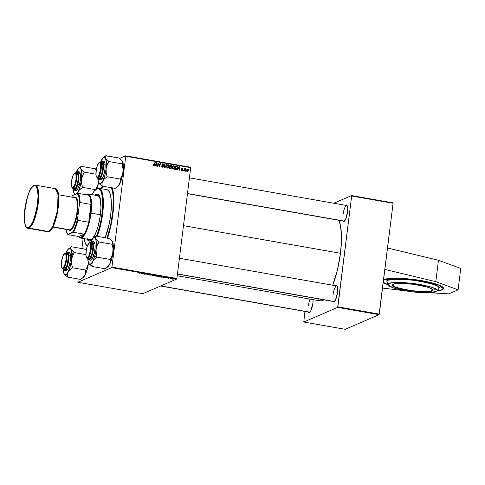 <?xml version="1.0" encoding="UTF-8"?>
<svg xmlns="http://www.w3.org/2000/svg" width="485" height="485" viewBox="0 0 485 485"><rect width="100%" height="100%" fill="white"/><g stroke="black" fill="none" stroke-linecap="round" stroke-linejoin="round"><path stroke-width="0.73" d="M422.162 280.742A30.834 5.299 7.1 0 1 443.545 288.533A30.834 5.299 7.1 0 1 437.13 290.921L441.083 290.224L442.89 289.442L443.545 288.484L443.029 287.375L438.586 284.907L427.679 281.821L416.294 279.821L401.556 278.39L389.516 278.457L383.574 279.675A30.834 5.299 7.1 0 1 422.162 280.742M100.831 188.586A37.297 10.312 100 0 1 102.426 186.131L100.831 188.586M112.356 187.877A37.297 10.312 100 0 1 112.902 214.231L113.575 207.21L113.726 197.613L112.338 187.81M340.458 253.273L183.482 225.658L340.458 253.273L341.422 241.372L341.404 234.219L340.397 225.331L338.803 220.275A42.765 11.822 -80 0 1 340.458 253.273A42.765 11.822 -80 0 1 332.734 285.216L337.493 269.69L340.458 253.273M177.243 275.753L320.264 300.912A42.765 11.822 -80 0 0 323.816 299.809L321.24 300.942L318.978 300.403L317.972 299.53M313.098 299.651A8.451 2.34 100 0 1 312.904 303.21L313.098 299.651M347.205 205.743A7.954 2.201 -80 0 0 343.065 214.394A7.954 2.201 100 0 1 346.824 205.531A7.954 2.201 100 0 1 347.205 205.743M345.575 205.313A8.451 2.34 100 0 1 347.042 205.428A8.451 2.34 100 0 1 347.502 212.194L347.648 207.786L347.236 205.804L346.478 204.967L345.49 205.391M337.19 286.144A7.954 2.201 -80 0 0 333.056 294.795A7.954 2.201 100 0 1 336.808 285.932A7.954 2.201 100 0 1 337.19 286.144M335.559 285.713A8.451 2.34 100 0 1 337.026 285.829A8.451 2.34 100 0 1 337.487 292.594L337.633 288.187L337.22 286.211L336.463 285.368L335.474 285.792M308.466 305.411A7.954 2.201 100 0 1 310.048 299.118M393.092 203.282L379.288 314.116L337.869 306.829L351.673 195.995L393.092 203.282L379.076 314.668L337.657 307.381L303.768 322.016L345.187 329.303L379.076 314.668L345.187 329.303L303.768 322.016L304.944 311.425L303.768 322.016L337.657 307.381L379.076 314.668L379.288 314.116L337.869 306.829L337.657 307.381L351.673 195.995L351.583 195.57L333.819 203.239L351.583 195.57L351.673 195.995L393.092 203.282L393.002 202.857L351.583 195.57L393.002 202.857L393.092 203.282M190.611 167.252L125.663 155.824L119.601 158.443L125.663 155.824L125.748 156.249L190.702 167.677L176.898 278.511L111.944 267.083L125.748 156.249L111.944 267.083L111.732 267.635L77.843 282.264L142.796 293.692L176.685 279.063L111.732 267.635L77.843 282.264L78.115 278.96L77.843 282.264L142.796 293.692L176.685 279.063L176.898 278.511L176.685 279.063L111.732 267.635L111.944 267.083L176.898 278.511L190.702 167.677L125.748 156.249L125.663 155.824L190.611 167.252L190.702 167.677L190.611 167.252M96.539 168.398L95.011 169.059L96.539 168.398M81.898 248.587L83.153 238.493L81.898 248.587M163.53 277.384L165.458 277.268L164.87 277.796L163.53 277.384L164.87 277.796L165.458 277.268L163.53 277.384M157.061 276.226L154.466 275.965L156.067 275.613L157.607 275.953L157.061 276.226L157.346 275.85L156.067 275.613L154.466 275.965L156.861 276.062M138.868 273.231L141.135 272.988L138.425 273.013M143.99 273.734L142.657 273.886L144.263 273.534L144.682 274.146L146.373 273.91L144.773 274.261L144.348 273.649L143.99 273.734L144.773 274.261L146.373 273.91L144.682 274.146L144.263 273.534L142.657 273.886L143.99 273.734M149.532 274.637L146.834 274.455L149.58 274.595M152.726 275.025L149.81 275.147L150.344 274.607L150.689 274.668L150.229 275.128L152.726 275.025L150.229 275.128L150.689 274.668L150.344 274.607L149.81 275.147L152.726 275.025M154.891 275.68L154.212 275.28L152.169 275.292L152.848 275.686L154.915 275.48L154.139 275.789L152.102 275.334L155 275.583M173.921 279.111L171.866 278.978L173.921 279.111L171.872 278.851L173.436 278.833M140.977 273.419L142.905 273.298L142.317 273.825L140.977 273.419L142.317 273.825L142.905 273.298L140.977 273.419M160.365 276.644L159.692 276.244L157.643 276.256L158.322 276.65L160.389 276.444L159.62 276.753L157.577 276.292L160.48 276.547M161.475 277.184L159.947 276.929L161.541 276.577L163.196 277.014L161.475 277.184L163.087 277.105L161.541 276.577L159.947 276.929L161.475 277.184M166.476 277.929L168.592 278.105L166.422 277.978M168.774 278.39L168.204 278.384L168.774 278.39M171.084 278.796L170.514 278.79L171.084 278.796M170.011 278.517L171.387 278.487L170.011 278.517M185.531 168.659L184.494 169.295L185.058 168.622L184.712 168.562L183.997 170.962L184.342 171.029L184.985 169.283L185.755 168.792L184.906 169.119L185.058 168.622L184.712 168.562L183.997 170.962L184.342 171.029L185.567 169.156L185.755 168.792L185.343 168.689M183.354 170.853L183.494 170.381L183.142 170.32L183.354 170.853L183.494 170.381L183.142 170.32L183.354 170.853M176.267 169.52L177.528 167.774L177.146 167.937L177.528 167.774L176.97 166.294L176.376 166.555L176.97 166.294L175.631 166.379L176.552 166.179L175.734 166.034L174.752 169.338L176.473 169.465L177.401 168.344L177.292 166.561L175.734 166.034L174.752 169.338L176.498 169.453M173.139 169.101L174.073 168.847L174.758 167.713L174.691 166.306L173.939 165.676L172.939 165.912L172.266 167.034L172.314 168.41L173.139 169.101L173.782 169.016L174.824 167.38L173.873 165.664L172.83 166.003L172.193 167.428L173.139 169.101M167.664 168.137L168.598 167.883L169.283 166.749L169.216 165.343L168.459 164.712L167.464 164.948L166.785 166.07L166.864 167.507L167.664 168.137L168.307 168.059L169.344 166.416L168.398 164.7L167.355 165.039L166.713 166.464L167.664 168.137M162.233 163.997L163.057 163.76L162.02 164.5L163.184 166.361L161.917 167.04L162.445 166.816L161.535 166.555L161.844 165.894L161.481 166.052L161.844 165.894L161.499 165.876L162.378 167.204L163.136 167.064L163.5 165.918L162.36 164.579L163.051 164.166L163.881 164.985L163.245 163.803L162.36 163.875L162.014 164.609L163.106 166.591L162.111 166.688L161.844 165.894L161.493 166.325L162.378 167.204L162.99 167.149L163.536 166.391L162.366 164.536L162.99 164.154L163.894 164.912L163.057 163.76L162.493 163.803M153.684 165.676L154.612 164.864L154.163 165.058L154.612 164.864L155.327 162.445L154.982 162.384L154.285 164.724L153.284 165.488L153.757 165.282L153.096 164.967L153.521 164.518L153.121 164.694L153.521 164.518L153.102 164.809L153.412 165.585L154.303 165.482L155.327 162.445L154.982 162.384L154.054 165.203L153.151 164.579L153.684 165.676L154.078 165.64M155.097 165.882L155.618 165.021L156.788 165.227L156.782 166.179L157.128 166.24L157.098 162.754L156.679 162.681L154.727 165.815L155.618 165.021L156.788 165.227L156.782 166.179L157.128 166.24L157.098 162.754L156.679 162.681L154.727 165.815L155.097 165.882M157.813 166.361L158.631 163.554L159.219 166.604L159.583 166.67L160.565 163.366L160.214 163.306L159.395 166.112L158.813 163.057L158.456 162.996L157.467 166.3L157.813 166.361L158.631 163.554L159.219 166.604L159.583 166.67L160.565 163.366L160.214 163.306L159.395 166.112L158.813 163.057L158.456 162.996L157.467 166.3L157.813 166.361M165.052 167.634L166.919 164.482L166.549 164.421L164.948 167.119L164.882 164.124L164.536 164.063L164.615 167.555L165.052 167.634L166.919 164.482L166.549 164.421L164.948 167.119L164.882 164.124L164.536 164.063L164.615 167.555L165.052 167.634M170.599 168.61L171.678 167.713L171.254 167.895L171.678 167.713L171.35 166.955L170.993 167.113L171.908 166.203L171.502 166.379L171.908 166.203L171.551 165.355L170.975 165.603L171.551 165.355L170.156 165.415L171.102 165.221L170.259 165.07L169.277 168.374L170.981 168.592L171.635 167.913L171.35 166.955L171.86 165.725L170.259 165.07L169.277 168.374L171.09 168.55M177.649 169.847L178.165 168.992L179.335 169.198L179.329 170.144L179.674 170.205L179.65 166.725L179.232 166.652L177.274 169.78L178.165 168.992L179.335 169.198L179.329 170.144L179.674 170.205L179.65 166.725L179.232 166.652L177.274 169.78L177.649 169.847M181.693 168.35L182.372 168.107L181.566 168.683L182.408 170.029L181.499 170.508L181.911 170.326L181.147 169.604L181.772 170.617L182.76 169.999L181.966 168.556L182.499 168.477L182.712 168.98L183.045 168.683L182.451 168.119L181.651 168.41L182.227 170.29L181.147 169.604L181.857 170.635L182.36 170.593M185.664 171.26L185.803 170.787L185.452 170.726L185.664 171.26L185.803 170.787L185.452 170.726L185.664 171.26M187.016 169.301L187.792 169.059L186.507 170.447L187.204 171.575L188.089 171.187L188.435 169.671L187.525 169.047L186.628 169.92L186.622 171.163L187.677 171.514M332.698 301.167L333.929 301.955L335.511 299.954L337.487 292.594A8.451 2.34 100 0 1 334.22 301.779A8.451 2.34 100 0 1 332.801 301.385M342.713 220.76L343.944 221.548L345.526 219.547L347.502 212.194A8.451 2.34 100 0 1 344.235 221.372A8.451 2.34 100 0 1 342.816 220.984M308.114 311.782L309.345 312.57L310.921 310.57L312.904 303.21A8.451 2.34 100 0 1 309.636 312.395A8.451 2.34 100 0 1 308.217 312M333.686 301.409A7.954 2.201 -80 0 0 334.486 301.537A7.954 2.201 100 0 1 334.05 301.609L177.449 274.055M343.701 221.008A7.954 2.201 -80 0 0 344.502 221.136A7.954 2.201 100 0 1 344.065 221.202L187.465 193.648M309.103 312.025A7.954 2.201 -80 0 0 309.897 312.152A7.954 2.201 100 0 1 309.466 312.225L160.559 286.023M107.488 238.456L110.313 228.55L112.902 214.231A37.297 10.312 100 0 1 107.585 238.165M156.479 163.008L157.098 162.754L156.479 163.008M155.073 165.258L155.618 165.021L155.073 165.258M155.285 164.918L156.788 164.821L155.285 164.918M155.855 164.657L156.437 163.73L155.879 163.972L156.794 163.081L156.297 163.299L156.794 163.081L156.788 164.821L155.297 164.9L156.794 163.081L156.788 164.821L155.855 164.657M153.751 165.688L153.757 165.282M153.709 165.737L153.987 165.209M153.418 165.494L153.963 165.264M158.377 163.245L158.813 163.057L158.377 163.245M158.783 164.554L159.104 164.421L158.783 164.554M158.995 165.549L159.304 165.415L158.995 165.549M160.141 163.548L160.565 163.366L160.141 163.548M158.237 163.73L158.631 163.554L158.237 163.73M157.995 164.53L158.425 164.342L157.995 164.53M163.184 166.361L162.445 166.816M161.851 167.07L162.59 166.616M163.057 163.76L162.457 164.015L162.821 164.142M162.366 164.536L162.99 164.154M162.099 165.015L162.457 164.864L162.099 165.015M162.554 165.518L163.002 165.324L162.554 165.518M163.118 166.567L163.536 166.391L163.118 166.567M162.827 164.142L162.281 163.997M162.329 167.01L161.978 167.083M164.542 164.269L164.882 164.124L164.542 164.269M164.591 166.361L164.948 166.209L164.591 166.361M164.609 167.264L164.948 167.119L164.609 167.264M166.367 164.718L166.919 164.482L166.367 164.718M164.906 167.137L164.651 167.561L164.906 167.137M167.755 164.767L167.355 165.039M167.464 164.942L168.398 164.7L167.804 164.955L168.337 165.094L169.01 166.319L167.234 167.962L167.737 167.743L167.058 166.543L167.337 165.391M168.962 166.579L167.871 167.755L167.216 167.373L167.058 166.543L166.701 166.694L167.592 165.349L168.337 165.094L168.913 165.555L168.962 166.579M168.283 165.173L167.24 164.997M167.646 167.907L167.276 168.01M167.743 165.349L168.337 165.094M167.313 168.01L167.737 167.743M170.508 165.476L170.956 165.615L170.508 165.476M171.314 166.464L170.756 167.216M171.053 168.119L170.768 168.622M170.726 168.659L171.066 168.071M170.975 167.107L171.29 166.585M169.956 168.447L169.289 168.331L170.399 168.404L170.993 168.149L170.126 168.459L170.738 167.901M170.69 166.876L169.732 166.828L171.205 166.652M170.144 166.901L170.738 166.646L170.186 166.549L170.49 165.518L171.557 165.949L171.314 166.604L169.762 166.731L170.186 166.549L170.49 165.518L170.071 165.7L171.078 165.621L171.563 166.161L170.144 166.901L170.72 166.858M169.738 168.052L170.071 166.937L169.653 167.113L170.793 167.064L171.332 167.646L169.786 168.422L170.381 168.162L169.32 168.228L170.071 166.937L171.284 167.307L171.005 168.143L169.738 168.052M170.126 168.459L170.72 168.204M171.314 166.604L170.738 166.646M172.83 166.003L173.23 165.731M172.945 165.906L173.873 165.664L173.278 165.918L173.636 166.046M172.357 166.688L173.812 166.058L174.436 167.543L174.824 167.38L173.933 168.465L172.715 168.925L173.212 168.707L172.533 167.507L172.818 166.355M173.763 166.137L172.715 165.961M173.127 168.871L172.751 168.974M173.218 166.313L172.393 166.652M172.175 167.658L172.533 167.507L172.175 167.658M173.066 166.313L173.994 166.112L174.491 166.895L173.212 168.707L172.599 168.168L172.593 167.173L173.066 166.313L173.812 166.058M172.787 168.974L173.212 168.707M179.026 166.973L179.65 166.725L179.026 166.973M177.625 169.229L178.165 168.992L177.625 169.229M177.831 168.889L179.341 168.792L177.831 168.889M178.401 168.628L178.983 167.695L178.425 167.937L179.347 167.052L178.844 167.264L179.347 167.052L179.341 168.792L177.85 168.865L179.347 167.052L179.341 168.792L178.401 168.628M175.922 169.253L174.764 169.295L176.388 169.059L175.061 169.35L175.655 169.089L175.212 169.016L175.964 166.482L176.892 166.701L177.189 167.689L176.388 169.059M174.794 169.192L175.212 169.016L174.794 169.192M182.408 170.029L181.911 170.326M181.857 170.635L182.754 170.059L182.263 170.271L182.754 170.059L182.639 169.58L181.833 169.32L182.184 169.168L181.608 169.035L181.917 168.689L181.566 168.841L182.318 168.41L183.063 168.992L181.954 168.143M182.372 168.107L181.639 168.35M182.117 169.235L181.723 168.671L182.117 169.235M181.917 168.689L182.318 168.41M183.075 170.562L183.494 170.381L183.075 170.562M185.385 170.969L185.803 170.787L185.385 170.969M184.937 168.919L185.755 168.792L184.997 168.938M184.809 169.301L185.403 169.047M184.209 170.253L184.639 170.065L184.209 170.253M187.204 171.575L188.459 170.235L188.071 170.399L188.459 170.235L187.792 169.059L187.295 169.107M187.792 169.059L187.192 169.313L187.737 169.368L188.119 170.174L186.858 171.429L187.24 171.266L186.858 170.465L187.737 169.368L188.083 169.683L187.362 171.587M187.471 169.417L186.931 169.301M186.495 170.623L186.858 170.465L186.495 170.623M187.707 171.084L187.125 171.229L186.846 170.587L187.737 169.368M167.592 165.349L168.131 165.088M175.964 166.482L176.892 166.701L177.201 167.283L176.928 168.513L176.164 169.119L175.212 169.016L175.964 166.482M186.907 171.484L187.24 171.266M171.872 278.851L172.387 279.124M172.223 278.905L173.327 278.875M152.502 275.359L154.078 275.328M150.435 274.625L150.392 274.989L150.435 274.625M150.289 274.662L150.229 275.128L150.289 274.662M148.737 274.389L149.18 274.583M148.901 274.807L148.537 274.565M144.488 273.576L144.415 274.195L144.488 273.576M142.372 273.425L142.317 273.825L142.372 273.425L141.287 273.401L142.548 273.237L141.299 273.31L142.366 273.431M156.813 275.819L155.727 275.826L157.219 275.971M156.728 276.104L155 275.983L156.74 275.989M156.267 275.995L156.722 276.165M157.983 276.323L159.559 276.292M164.918 277.396L164.87 277.796L164.918 277.396M163.839 277.365L165.094 277.202L163.839 277.365M163.087 277.105L162.772 276.802M162.614 276.85L160.48 276.947L161.711 276.608L162.748 277.044L160.48 276.947L162.748 277.044M167.149 278.147L166.846 277.978M167.089 277.85L167.452 278.044M168.574 278.117L168.022 277.881M167.913 277.917L168.216 278.063M172.484 279.087L173.581 279.051M152.993 275.638L154.557 275.613M158.474 276.602L160.032 276.577M435.809 281.67L458.089 289.836L460.75 268.441L438.47 260.275L435.809 281.67L438.47 260.275L387.521 248.005L438.47 260.275L460.75 268.441L458.089 289.836L448.764 293.855L430.134 292.764L448.764 293.855L458.089 289.836L435.809 281.67L384.854 269.393L435.809 281.67M405.066 290.812L382.532 288.054L405.066 290.812M383.235 282.415A30.834 5.299 7.1 0 0 387.982 284.798L382.865 282.07M432.359 289.806L432.596 290.242C434.22 288.793 427.897 286.805 413.614 284.271C398.937 283.046 391.922 283.301 392.571 285.041L392.892 284.84L392.565 285.386L393.699 286.532L397.7 288.187L411.553 291.006L426.006 291.861L430.68 291.327L432.596 290.242L431.468 288.751L427.467 287.096L413.614 284.271L399.161 283.422L394.487 283.949L392.571 285.041C390.946 286.489 397.27 288.478 411.553 291.006C426.23 292.237 433.244 291.982 432.596 290.242L432.335 289.909A19.891 3.419 7.1 0 1 411.898 290.703A19.891 3.419 7.1 0 1 392.88 284.889L392.905 284.792C391.298 286.211 397.536 288.175 411.601 290.667C426.066 291.879 432.978 291.624 432.335 289.909L432.335 289.909A19.891 3.419 7.1 0 0 432.359 289.806C434.36 289.636 425.4 285.392 412.777 284.174C400.428 282.318 391.049 284.307 392.892 284.84L392.88 284.889M443.211 288.654L442.938 287.587L441.508 286.405L437.337 284.531L428.594 282.082L417.47 280.039L405.654 278.711L394.954 278.293L386.994 278.857L383.55 279.887L394.56 278.299L419.81 280.403L439.21 285.259L443.211 288.654L443.551 288.387A30.834 5.299 7.1 0 1 443.545 288.399L441.453 289.963L437.203 290.824M436.949 291.139L439.07 288.114C441.192 286.229 432.935 283.634 414.293 280.33C395.129 278.723 385.975 279.063 386.824 281.33A26.354 25.954 17.1 0 0 388.042 284.452C387.248 282.325 395.851 282.009 413.85 283.513C431.359 286.617 439.113 289.054 437.124 290.824A26.354 25.954 17.1 0 0 439.07 288.114A26.354 25.954 -162.9 0 1 437.124 290.824L430.825 292.716L412.656 291.94L394.135 288.248L388.103 285.059L388.042 284.452A26.354 25.954 -162.9 0 1 386.824 281.33L388.103 285.059M392.553 285.119L392.941 285.247M432.62 290.109L436.506 289.557M437.124 290.824L434.772 292.164L429.037 292.813L420.804 292.673L411.316 291.77L402.023 290.236L394.335 288.308L389.425 286.277L388.267 285.319L388.042 284.452L390.395 283.119L396.13 282.47L404.363 282.609L413.85 283.513L423.144 285.047L430.832 286.974L435.736 289.005L436.9 289.957L437.124 290.824M383.253 282.276L387.939 284.707L384.387 283.046L382.956 281.864M438.816 288.533L438.834 287.193L437.597 286.174L432.371 284.016L421.823 281.5L411.729 280.015L401.822 279.251L393.608 279.312L388.339 280.203L387.078 280.918L387.06 282.258M105.936 186.749A1.243 0.346 100 0 1 105.748 186.961L105.506 186.555M97.649 194.103A23.868 6.602 -80 0 0 96.654 194.303L96.188 194.218A23.868 6.602 100 0 1 97.418 194.048A23.868 6.602 100 0 1 100.662 212.242A23.868 6.602 100 0 1 93.175 238.165L95.557 233.637L98.2 225.84L100.098 216.777L100.953 207.835L100.637 200.372L99.661 196.443L98.698 194.818L97.521 194.067L96.188 194.218L96.654 194.303L95.212 195.352M89.616 241.148L89.143 241.063A23.868 6.602 100 0 0 90.374 240.887L91.865 239.796A23.868 6.602 100 0 1 90.374 240.887L88.428 240.778L86.9 238.668M96.103 189.289A29.84 8.251 100 0 1 97.382 188.471A29.84 8.251 -80 0 0 96.363 189.083L95.848 189.477A29.342 8.112 100 0 1 96.854 188.871L97.382 188.471A29.84 8.251 100 0 1 98.922 188.253A29.84 8.251 100 0 1 103.329 205.731A29.84 8.251 100 0 1 97.182 236.334A29.84 8.251 -80 0 0 103.378 203.36A29.84 8.251 -80 0 0 97.382 188.471L94.151 191.205L91.992 194.606A29.342 8.112 100 0 1 95.848 189.477M87.294 246.089A29.342 8.112 100 0 1 86.112 244.828L86.463 245.368A29.84 8.251 -80 0 0 87.221 246.301A29.84 8.251 100 0 1 86.288 245.089M86.112 244.828A29.342 8.112 100 0 1 84.238 238.687L85.439 243.506L87.318 246.101M101.535 188.713A35.805 9.9 100 0 1 103.317 186.288L101.535 188.713M96.479 195.764A22.377 6.19 100 0 1 97.63 195.6A22.377 6.19 100 0 1 100.971 207.059L100.098 198.898L98.831 196.322L97.115 195.582M89.773 239.657L91.028 239.511L93.084 237.735L95.199 234.225L96.927 230.048A22.377 6.19 100 0 1 91.028 239.511A22.377 6.19 100 0 1 89.87 239.675L80.461 238.02A22.377 6.19 100 0 1 78.715 236.516L79.867 237.401L81.201 237.286L84.172 234.17L78.722 236.522A22.377 6.19 -80 0 0 78.873 236.783A22.377 6.19 -80 0 0 91.028 213.091A22.377 6.19 -80 0 0 86.3 194.564L85.784 194.958M111.459 187.719A35.805 9.9 100 0 1 107.118 238.087L110.725 224.785L112.829 211.017L113.248 198.468L112.793 193.266L111.326 187.374M105.979 186.664L105.748 186.961A1.243 0.346 100 0 1 105.688 186.967A1.243 0.346 100 0 1 105.524 186.677M105.384 189.877L106.239 189.641M106.918 189.659L108.525 190.623L110.216 194.055L111.186 199.638L111.344 206.895L110.671 215.194L109.234 223.827L105.178 237.741A29.84 8.251 -80 0 0 111.332 207.137A29.84 8.251 -80 0 0 106.924 189.659L98.922 188.253M96.539 236.219L99.328 227.738L101.183 219.438L102.359 210.975L102.747 203.082L102.329 196.431L101.123 191.605L99.243 189.011L96.854 188.871A29.342 8.112 100 0 1 102.747 203.676A29.342 8.112 100 0 1 96.539 236.219M94.739 195.273L96.188 194.218A23.868 6.602 100 0 0 94.896 195.115M87.373 238.753L88.337 240.372L89.507 241.124M97.994 194.152L96.654 194.303A23.868 6.602 -80 0 0 95.369 195.2M87.609 239.281A23.868 6.602 -80 0 0 89.379 241.087M89.143 241.063A23.868 6.602 100 0 1 87.142 239.196M61.922 267.847L62.268 268.393A7.954 2.201 -80 0 0 63.244 268.775L62.832 268.205A7.457 2.061 100 0 1 61.922 267.847A7.457 2.061 100 0 1 61.71 260.554A7.457 2.061 100 0 1 64.396 253.776A7.457 2.061 100 0 1 64.65 253.619L65.184 253.218A7.954 2.201 -80 0 0 64.911 253.382L64.396 253.776M64.65 253.619A7.457 2.061 100 0 1 65.972 259.948A7.457 2.061 100 0 1 62.832 268.205L63.244 268.775A7.954 2.201 -80 0 0 66.59 259.966A7.954 2.201 -80 0 0 65.184 253.218L64.65 253.619L65.736 254.316L66.099 256.062L65.972 259.948L65.093 264.161L63.286 267.878L62.419 268.253L61.522 266.75L61.51 261.876L62.807 256.438L64.65 253.619A7.954 2.201 100 0 1 65.184 253.218A7.954 2.201 100 0 1 65.59 253.158A7.954 2.201 100 0 1 66.493 260.669A7.954 2.201 100 0 1 63.244 268.775L65.129 269.102L63.244 268.775A7.954 2.201 100 0 1 62.832 268.829A7.954 2.201 100 0 1 62.104 268.072M309.879 312.164L160.771 285.932L309.879 312.164M71.471 250.09L70.937 249.314A13.453 3.722 100 0 1 71.81 253.497L74.326 252.63A15.441 4.268 -80 0 0 74.32 252.509L70.937 249.314L70.689 247.944L71.283 246.719L84.463 249.035L86.579 250.727L84.463 249.035L71.283 246.719L69.888 247.78L71.222 246.829A15.441 4.268 100 0 1 71.319 246.792A15.441 4.268 -80 0 0 71.222 246.829L70.683 248.599L71.81 253.497L71.531 259.839L72.526 256.128L74.357 252.576L71.471 250.09M64.353 268.969A7.954 2.201 -80 0 0 65.148 269.096A7.954 2.201 100 0 1 64.717 269.163M66.227 253.273L66.815 252.927L67.664 253.352L68.33 256.165A8.451 2.34 100 0 1 64.887 269.333A8.451 2.34 100 0 1 63.402 268.799M65.226 270.4L66.172 270.873L66.736 270.575L67.924 268.963L69.531 264.567L70.252 260.96L70.531 255.898L68.549 255.747L66.869 266.465L63.014 268.866L63.838 270.187L64.875 269.957L66.59 267.193L67.585 264.143L68.482 258.905L68.415 254.455L67.409 252.297L65.772 253.188L68.549 255.747L68.931 255.619L67.542 251.988A9.451 2.613 100 0 1 68.931 255.619L70.531 255.898A9.451 2.613 -80 0 0 69.143 252.267L66.906 252.073L65.73 253.182M85.936 254.613L74.357 252.576L85.936 254.613M83.275 277.329L85.536 273.873L85.584 270.193L87.482 266.526L88.476 262.821A13.453 3.722 -80 0 0 88.476 262.803L87.118 269.63L85.045 275.08A13.453 3.722 -80 0 0 88.476 262.821L87.482 266.526L85.645 270.084L72.465 267.762L71.58 263.755L71.531 259.839L70.173 266.647L68.1 272.097L69.87 269.848L72.465 267.762L85.645 270.084L85.766 272.649L85.045 275.08L83.275 277.329L80.68 279.409L67.5 277.093L67.379 274.528L68.1 272.097L66.409 274.389L64.887 274.728L63.759 273.067L63.202 269.533A13.453 3.722 100 0 0 64.081 273.831L67.5 277.093L80.68 279.409L83.275 277.432A13.453 3.722 -80 0 0 85.045 275.08L82.814 277.705M67.682 249.896L66.918 251.054A13.453 3.722 100 0 0 66.172 252.624L68.609 248.763L69.658 248.308L70.937 249.314A13.453 3.722 100 0 0 68.688 248.702L69.888 247.78M62.971 268.854L64.269 270.6L66.172 268.957L67.985 264.07L68.931 255.619A9.451 2.613 100 0 1 67.554 265.616A9.451 2.613 100 0 1 64.269 270.6L65.869 270.879A9.451 2.613 -80 0 0 69.155 265.895A9.451 2.613 -80 0 0 70.531 255.898L70.137 253.503L69.349 252.339M66.112 253.382A8.451 2.34 100 0 1 67.688 253.388A8.451 2.34 100 0 1 68.33 256.165L68.082 260.694L66.518 266.738L64.935 269.296L63.978 269.508L63.268 268.466M67.476 253.491A7.954 2.201 100 0 1 67.858 253.703M64.602 274.595L67.463 277.02A15.441 4.268 -80 0 0 67.56 276.983L67.379 274.528L68.1 272.097A13.453 3.722 100 0 1 64.22 274.08L64.232 274.098A13.453 3.722 100 0 1 64.081 273.831M72.404 267.878A15.441 4.268 -80 0 0 72.489 267.581L71.58 263.755L71.531 259.839A13.453 3.722 100 0 1 68.1 272.097L72.489 267.581A15.441 4.268 100 0 1 72.404 267.878M74.332 252.758A15.441 4.268 -80 0 0 74.326 252.63L71.81 253.497A13.453 3.722 100 0 1 71.531 259.839L72.526 256.128L74.32 252.509A15.441 4.268 100 0 1 74.326 252.63A15.441 4.268 100 0 1 74.332 252.758M66.421 252.267L66.918 251.054A13.453 3.722 100 0 1 68.688 248.702M86.506 257.232L86.857 257.777A7.954 2.201 -80 0 0 87.827 258.159L87.421 257.59A7.457 2.061 100 0 1 86.506 257.232A7.457 2.061 100 0 1 86.3 249.939A7.457 2.061 100 0 1 88.979 243.161A7.457 2.061 100 0 1 89.234 243.003L87.391 245.822L86.318 249.817L85.972 255.146L86.336 256.892L87.003 257.638L87.87 257.262L88.81 255.825L90.337 250.775L90.549 244.458L90.022 243.191L89.234 243.003A7.954 2.201 100 0 1 89.767 242.603L89.234 243.003A7.457 2.061 100 0 1 90.556 249.332A7.457 2.061 100 0 1 87.421 257.59L87.827 258.159A7.954 2.201 -80 0 0 91.18 249.351A7.954 2.201 -80 0 0 89.767 242.603A7.954 2.201 100 0 1 90.18 242.542A7.954 2.201 100 0 1 91.083 250.054A7.954 2.201 100 0 1 87.827 258.159L89.713 258.487L87.827 258.159A7.954 2.201 100 0 1 87.421 258.214A7.954 2.201 100 0 1 86.688 257.456M177.468 273.928L334.462 301.549L177.468 273.928M89.234 243.003L89.767 242.603A7.954 2.201 -80 0 0 89.495 242.767L88.979 243.161M96.012 251.194L96.115 249.223A13.453 3.722 100 0 1 94.757 256.031L97.036 257.111A15.441 4.268 -80 0 0 97.073 256.965L96.163 253.14L96.115 249.223L97.109 245.513L98.946 241.96L112.12 244.282L113.011 248.284L112.684 254.098L110.228 259.469L97.055 257.147L96.012 251.194M88.937 258.353A7.954 2.201 -80 0 0 89.737 258.481A7.954 2.201 100 0 1 89.301 258.547M90.549 242.93L91.998 242.451L92.841 244.731L92.799 248.999L91.883 253.813A8.451 2.34 100 0 1 89.47 258.717L89.47 258.717M87.573 258.129L88.749 259.651L89.84 258.96L90.992 257.008L92.441 252.388L93.059 244.246L92.544 242.294L91.671 241.603L91.144 241.779L90.362 242.573L93.138 245.167L92.023 254.079L92.362 254.237L93.52 247.095L92.132 241.372A9.451 2.613 100 0 1 92.362 254.237L93.963 254.522A9.451 2.613 -80 0 0 93.732 241.651L91.489 241.457L90.319 242.567M112.09 241.124L109.046 238.42L95.866 236.104L109.046 238.42L111.174 240.123L112.465 241.682L113.223 244.555L113.06 252.206L112.065 255.91L110.253 259.287L110.356 262.021L109.628 264.464L107.864 266.708L105.263 268.793L92.083 266.477L91.962 263.925L92.683 261.482L94.448 259.239L97.055 257.147L110.228 259.469L110.125 263.246L109.064 265.428L107.397 267.089M88.409 262.5L87.785 258.917A13.453 3.722 100 0 0 88.664 263.216L92.083 266.477L105.263 268.793L107.858 266.817A13.453 3.722 -80 0 0 109.628 264.464L106.664 267.726M95.866 236.104L94.472 237.171L95.806 236.213A15.441 4.268 100 0 1 95.903 236.177L95.806 236.213A15.441 4.268 -80 0 1 95.903 236.177L95.866 236.104M112.465 241.682A13.453 3.722 -80 0 0 112.326 241.433A13.453 3.722 -80 0 0 112.314 241.421L112.714 243.064L112.083 244.21L113.011 248.284L113.06 252.206L111.702 259.014L109.628 264.464A13.453 3.722 -80 0 0 113.06 252.206A13.453 3.722 -80 0 0 112.465 241.682L112.714 243.064L112.12 244.282L98.946 241.96L95.521 238.699A13.453 3.722 100 0 0 93.272 238.087A13.453 3.722 100 0 0 91.501 240.439L91.501 240.439A13.453 3.722 100 0 0 90.762 242.009L93.193 238.147L94.242 237.692L95.521 238.699L95.272 237.323L95.903 236.177L95.266 237.977L96.279 241.572L96.297 247.52L95.181 254.389L93.241 260.336L92.12 262.446L90.452 264.113L89.47 264.113L88.664 263.216A13.453 3.722 100 0 0 88.81 263.464L88.822 263.482A13.453 3.722 100 0 0 92.683 261.482L94.448 259.239L96.994 257.256A15.441 4.268 -80 0 0 97.036 257.111L94.757 256.031A13.453 3.722 100 0 1 92.683 261.482L91.962 263.925L92.144 266.368A15.441 4.268 100 0 1 92.047 266.404A15.441 4.268 -80 0 0 92.144 266.368L89.191 263.986M90.095 260.099L91.131 260.093L92.314 258.705L94.399 252.776L95.121 247.392L95.036 244.367L94.502 242.348L93.605 241.645M87.561 258.238L88.282 259.681L90.459 260.263A9.451 2.613 -80 0 0 93.963 254.522L92.362 254.237A9.451 2.613 100 0 1 88.858 259.984L92.362 254.237L92.023 254.079L90.052 258.693L87.603 258.25M90.701 242.767A8.451 2.34 100 0 1 92.277 242.773A8.451 2.34 100 0 1 91.883 253.813L89.87 258.329L88.858 258.966L88.052 258.329M92.059 242.876A7.954 2.201 100 0 1 92.441 243.088M95.521 238.699A13.453 3.722 100 0 1 96.115 249.223L97.109 245.513L98.922 242.142A15.441 4.268 -80 0 0 98.91 241.894L95.521 238.699M93.272 238.087L94.472 237.171M71.938 187.44L72.283 187.986A7.954 2.201 -80 0 0 73.259 188.368L72.847 187.798A7.457 2.061 100 0 1 71.938 187.44A7.457 2.061 100 0 1 71.725 180.147A7.457 2.061 100 0 1 74.411 173.369A7.457 2.061 100 0 1 74.666 173.218L75.199 172.812A7.954 2.201 -80 0 0 74.926 172.975L74.411 173.369M74.666 173.218A7.457 2.061 100 0 1 75.987 179.547A7.457 2.061 100 0 1 72.847 187.798L73.259 188.368A7.954 2.201 -80 0 0 76.606 179.565A7.954 2.201 -80 0 0 75.199 172.812L73.744 174.139L72.823 176.031L71.525 181.469L71.762 187.107L72.429 187.847L73.302 187.471L75.108 183.76L75.987 179.547L75.975 174.673L75.448 173.4L74.666 173.218A7.954 2.201 100 0 1 75.199 172.812A7.954 2.201 100 0 1 75.605 172.751A7.954 2.201 100 0 1 76.509 180.268A7.954 2.201 100 0 1 73.259 188.368L75.145 188.701L73.259 188.368A7.954 2.201 100 0 1 72.847 188.429A7.954 2.201 100 0 1 72.119 187.665M96.521 176.825L96.873 177.371A7.954 2.201 -80 0 0 97.843 177.752L97.436 177.183A7.457 2.061 100 0 1 96.521 176.825A7.457 2.061 100 0 1 96.315 169.532A7.457 2.061 100 0 1 98.995 162.754A7.457 2.061 100 0 1 99.249 162.602L100.037 162.784L100.565 164.057L100.353 170.368L98.825 175.418L97.885 176.855L97.018 177.231L96.351 176.492L95.988 174.745L96.333 169.41L97.406 165.415L99.249 162.602A7.954 2.201 100 0 1 99.783 162.196L99.249 162.602A7.457 2.061 100 0 1 100.571 168.932A7.457 2.061 100 0 1 97.436 177.183L97.843 177.752A7.954 2.201 -80 0 0 101.189 168.95A7.954 2.201 -80 0 0 99.783 162.196A7.954 2.201 100 0 1 100.195 162.135A7.954 2.201 100 0 1 101.098 169.653A7.954 2.201 100 0 1 97.843 177.752L99.728 178.086L97.843 177.752A7.954 2.201 100 0 1 97.436 177.813A7.954 2.201 100 0 1 96.703 177.049M187.483 193.521L344.477 221.142L187.483 193.521M99.249 162.602L99.783 162.196A7.954 2.201 -80 0 0 99.51 162.36L98.995 162.754M76.127 172.975A8.451 2.34 100 0 1 77.703 172.981A8.451 2.34 100 0 1 77.315 184.027L75.302 188.538L74.29 189.174L73.484 188.538M77.491 173.084A7.954 2.201 100 0 1 77.873 173.297M72.986 188.453L73.714 189.896L75.884 190.478A9.451 2.613 -80 0 0 79.394 184.73L77.794 184.452A9.451 2.613 100 0 1 74.284 190.193L77.794 184.452L77.454 184.288L75.484 188.907L73.029 188.459M94.478 168.635L81.298 166.313L79.898 167.38L81.237 166.428A15.441 4.268 100 0 1 81.334 166.385L94.478 168.635L96.6 170.332L94.478 168.635M76.703 193.727A13.453 3.722 100 0 0 78.115 191.69L77.491 193.436L78.873 190.538L82.42 187.471A15.441 4.268 -80 0 0 82.505 187.174L81.595 183.348L81.547 179.432L82.541 175.722L84.348 172.351A15.441 4.268 -80 0 0 84.335 172.102L80.953 168.913A13.453 3.722 100 0 0 78.703 168.295A13.453 3.722 100 0 0 76.933 170.647L76.933 170.647A13.453 3.722 100 0 0 76.187 172.217L78.625 168.356L79.673 167.901L80.953 168.913L80.704 167.531L81.334 166.385A15.441 4.268 -80 0 0 81.237 166.428L80.698 168.192L81.826 173.09L81.547 179.432L82.541 175.722L84.372 172.169L80.953 168.913A13.453 3.722 100 0 1 81.547 179.432L80.189 186.24L78.115 191.69L79.879 189.447L82.48 187.356L81.595 183.348L81.547 179.432A13.453 3.722 100 0 1 78.115 191.69L76.424 193.982M95.951 174.206L84.372 172.169L95.951 174.206M98.491 182.402L97.491 186.125L95.684 189.496L97.491 186.125L98.491 182.415L97.327 188.495A13.453 3.722 -80 0 0 98.491 182.415A13.453 3.722 -80 0 0 98.491 182.402L98.491 182.402M95.612 189.665L82.48 187.356L95.612 189.665M73.841 192.709L73.217 189.126A13.453 3.722 100 0 0 74.096 193.43L74.623 194.2M75.375 194.436L74.096 193.43A13.453 3.722 100 0 0 74.235 193.673A13.453 3.722 100 0 0 75.133 194.406M75.527 190.308L76.557 190.308L77.739 188.914L79.394 184.73L80.171 181.166L80.461 174.582L79.934 172.563L79.031 171.854M79.394 184.73A9.451 2.613 -80 0 0 79.158 171.866L77.558 171.581A9.451 2.613 100 0 1 77.794 184.452L79.394 184.73M72.999 188.344L73.708 189.69L74.708 189.69L75.272 189.174L76.424 187.216L77.873 182.596L78.491 174.454L77.576 171.987L76.575 171.993L75.787 172.787L78.57 175.382L77.454 184.288L77.794 184.452L78.946 177.304L77.558 171.581L75.745 172.781M75.981 173.139L77.424 172.66L78.273 174.939L78.23 179.208L77.315 184.027A8.451 2.34 100 0 1 74.902 188.932L74.908 188.92M74.369 188.562A7.954 2.201 -80 0 0 75.163 188.689A7.954 2.201 100 0 1 74.732 188.756M78.703 168.295L79.898 167.38M122.105 160.723L119.061 158.019L121.947 160.505L122.735 161.99L122.099 163.803L123.02 167.883L123.075 171.799A13.453 3.722 -80 0 0 123.354 165.458L122.129 163.954L123.354 165.458L123.075 171.799L122.081 175.509L120.244 179.062L107.07 176.74L106.179 172.733L106.13 168.816L107.124 165.106L108.961 161.553L105.536 158.298L105.287 156.922L105.882 155.697L104.487 156.758L105.821 155.812A15.441 4.268 100 0 1 105.918 155.77A15.441 4.268 -80 0 0 105.821 155.812L119.061 158.019L105.882 155.697L105.287 157.583L106.409 162.475L106.13 168.816L104.772 175.625L102.699 181.075L104.475 178.826L107.07 176.74L120.244 179.062L120.365 181.626L118.873 185.221L115.278 188.392L102.099 186.07L115.278 188.392L117.873 186.41A13.453 3.722 -80 0 0 119.643 184.058L117.412 186.689M99.201 183.572L102.062 186.004A15.441 4.268 -80 0 0 102.159 185.961L101.977 183.506L102.699 181.075A13.453 3.722 100 0 1 98.825 183.057A13.453 3.722 100 0 1 98.679 182.815L102.099 186.07L101.977 183.506L102.699 181.075L100.468 183.706L99.486 183.706L98.679 182.815A13.453 3.722 100 0 1 97.806 178.632L97.8 178.51M100.71 162.36A8.451 2.34 100 0 1 102.293 162.366A8.451 2.34 100 0 1 102.929 165.149L102.402 171.308L101.116 175.715L99.534 178.274L98.576 178.486L97.873 177.443M102.074 162.469A7.954 2.201 100 0 1 102.456 162.681M99.825 179.377L100.777 179.85L101.929 178.91L103.651 175.212L104.851 169.944L105.13 164.882A9.451 2.613 -80 0 1 103.754 174.873A9.451 2.613 -80 0 1 100.474 179.862L98.873 179.577L100.771 177.94L102.584 173.054L103.529 164.597L103.153 164.73L101.474 175.443L97.618 177.843L98.443 179.171L100.049 178.316L101.189 176.17L103.081 167.883L102.778 162.408L101.517 161.22L100.377 162.172L103.153 164.73L103.529 164.597A9.451 2.613 100 0 1 102.153 174.594A9.451 2.613 100 0 1 98.873 179.577L98.146 179.117L97.576 177.837M100.334 162.166L102.147 160.965A9.451 2.613 100 0 1 103.529 164.597L102.147 160.965L103.748 161.25A9.451 2.613 -80 0 1 105.13 164.882L103.529 164.597L105.13 164.882L104.742 162.487L103.954 161.317M102.28 158.874L101.517 160.032A13.453 3.722 100 0 0 100.777 161.602L103.208 157.74L104.257 157.285L105.536 158.298A13.453 3.722 100 0 1 106.13 168.816L107.124 165.106L108.937 161.735A15.441 4.268 -80 0 0 108.919 161.487L105.536 158.298A13.453 3.722 100 0 0 103.287 157.68L104.487 156.758M122.481 161.275A13.453 3.722 -80 0 0 122.341 161.032L123.354 165.458A13.453 3.722 -80 0 0 122.481 161.275L122.729 162.651L122.135 163.875L108.961 161.553L122.135 163.875L123.178 169.829L122.511 175.261L120.201 182.912L117.873 186.307M98.679 182.815L97.806 178.632M100.825 162.251L101.42 161.905L102.268 162.329L102.929 165.149A8.451 2.34 100 0 1 99.486 178.316A8.451 2.34 100 0 1 98 177.783M98.952 177.946A7.954 2.201 -80 0 0 99.752 178.074A7.954 2.201 100 0 1 99.316 178.14M101.019 161.244L101.517 160.032A13.453 3.722 100 0 1 103.287 157.68M107.009 176.855A15.441 4.268 -80 0 0 107.088 176.558L106.179 172.733L106.13 168.816A13.453 3.722 100 0 1 102.699 181.075L104.475 178.826L107.009 176.855M120.268 178.88L120.365 181.626L119.643 184.058A13.453 3.722 -80 0 0 123.075 171.799L122.081 175.509L120.268 178.88M99.419 195.916L88.215 193.939A22.377 6.19 100 0 0 86.063 194.758A21.88 6.05 100 0 1 89.016 195.279A21.88 6.05 100 0 1 90.925 204.421A21.88 6.05 100 0 1 90.41 213.073L100.383 214.74L91.028 213.091A22.377 6.19 100 0 1 80.461 238.02M88.215 193.939A22.377 6.19 100 0 1 91.028 213.091L90.41 213.073L90.925 204.421L88.7 222.245L90.41 213.073A21.88 6.05 100 0 1 88.7 222.245A21.88 6.05 100 0 1 84.172 234.17A21.88 6.05 100 0 1 78.722 236.522L67.894 234.619L73.344 232.26L84.172 234.17L78.722 236.522L67.894 234.619A21.88 6.05 100 0 1 67.524 234.043M65.972 229.247L66.888 232.903L67.803 234.37L72.495 232.345L73.902 229.878L75.884 224.961L77.564 219.014L79.473 203.676L80.098 202.518A21.88 6.05 -80 0 0 78.188 193.376L89.016 195.279L78.188 193.376A21.88 6.05 100 0 1 80.098 202.518L90.925 204.421L88.7 222.245L77.879 220.335L77.564 219.014L79.473 203.676L80.098 202.518L90.925 204.421A21.88 6.05 -80 0 0 89.016 195.279L87.215 194.327L85.815 194.934M78.188 193.376L72.647 195.479L71.683 197.092A21.382 5.911 100 0 1 72.647 195.479L77.339 193.454A21.382 5.911 100 0 1 79.473 203.676L78.934 197.177L77.339 193.454L78.188 193.376M84.172 234.17A21.88 6.05 -80 0 0 88.7 222.245L77.879 220.335A21.88 6.05 100 0 1 73.344 232.26L84.172 234.17M73.344 232.26A21.88 6.05 -80 0 0 77.879 220.335L77.564 219.014A21.382 5.911 100 0 1 72.495 232.345L73.344 232.26M67.348 233.788L67.694 234.334A21.88 6.05 -80 0 0 67.894 234.619L67.803 234.37A21.382 5.911 100 0 1 67.348 233.788A21.382 5.911 100 0 1 65.996 229.417M49.221 231.303A0.497 0.473 -113.4 0 1 48.724 231.575L28.961 228.095A21.88 6.05 100 0 1 27.833 228.259L28.961 228.095A0.497 0.473 -113.4 0 1 28.548 227.526C26.572 229.175 22.922 224.816 24.759 209.387C27.881 193.727 30.882 185.84 33.756 185.719A0.497 0.473 -113.4 0 1 34.283 185.319L33.277 185.979M48.724 231.575L47.597 231.733A21.88 6.05 -80 0 0 48.724 231.575A21.88 6.05 -80 0 0 57.666 209.296A21.88 6.05 -80 0 0 55.181 188.635L58.067 193.97L57.406 210.914L52.738 226.55L48.724 231.575A0.497 0.473 66.6 0 0 48.991 231.545L47.597 231.733L27.833 228.259C25.45 228.405 24.28 223.712 24.305 214.182L27.342 197.031L29.3 191.702C31.78 187.058 33.356 184.943 34.029 185.349L35.411 185.155A21.88 6.05 100 0 1 37.897 205.816A21.88 6.05 100 0 1 28.961 228.095L48.724 231.575M68.621 229.878A16.908 4.674 -80 0 0 70.513 230.442L70.101 229.872A16.411 4.535 100 0 1 68.5 229.587M74.126 197.674L74.629 197.383A16.908 4.674 -80 0 0 74.308 197.553M52.798 227.095L69.258 229.993A16.411 4.535 -80 0 0 70.101 229.872L52.926 226.847L70.101 229.872A16.411 4.535 -80 0 0 76.806 213.157A16.411 4.535 -80 0 0 74.945 197.668L58.485 194.77M34.283 185.319A21.88 6.05 100 0 1 35.411 185.155L55.181 188.635L54.053 188.798M49.894 230.799L51.901 228.526L53.247 226.113L56.272 217.686L58.255 207.507L58.624 196.358M58.224 193.533L57.576 191.357M34.023 185.349A0.497 0.473 66.6 0 0 33.756 185.719L31.113 188.368L28.476 193.794L26.742 199.202L25.044 207.319L24.28 215.334L24.389 220.529L25.438 225.537L26.299 226.992L27.348 227.665L28.548 227.526L29.846 226.586L32.537 222.469L35.563 214.043L37.26 205.925L38.054 196.073L37.515 189.89L36.005 186.258L34.95 185.585L33.756 185.719C35.732 184.076 39.382 188.429 37.545 203.864C34.423 219.523 31.422 227.41 28.548 227.526A0.497 0.473 66.6 0 0 28.961 228.095L32.968 223.076L37.636 207.435L38.297 190.49L35.411 185.155M74.096 197.789A16.411 4.535 100 0 1 77.006 211.709A16.411 4.535 100 0 1 70.101 229.872L70.513 230.442A16.908 4.674 -80 0 0 77.624 211.727A16.908 4.674 -80 0 0 74.629 197.383L75.575 197.274L76.769 198.304L77.915 202.912L77.927 208.544L76.812 216.619L74.69 224.058L72.605 228.344L70.513 230.442L69.131 230.363L68.373 229.514M49.731 230.915L53.223 226.168L57.248 213.558L58.727 198.086L56.909 190.138M162.875 166.779L162.281 167.034M162.62 164.179L162.026 164.439M167.895 165.149L167.301 165.403M171.26 166.634L170.665 166.888M173.369 166.112L172.775 166.367M182.202 170.308L181.608 170.562M182.111 168.428L181.517 168.689M187.452 169.404L186.858 169.659M437.191 290.842L442.205 289.697L443.581 288.242M97.885 194.127L97.418 194.048M62.832 268.829L65.026 269.217M65.918 269.375L67.518 269.654M69.082 269.933L69.676 270.036M65.59 253.158L67.779 253.546M68.676 253.703L70.276 253.982M71.841 254.261L73.29 254.516M337.117 285.986L179.42 258.244M97.873 243.9L96.424 243.646M94.86 243.367L93.259 243.088M92.368 242.93L90.18 242.542M94.26 259.42L93.672 259.317M92.101 259.038L90.501 258.76M89.61 258.602L87.421 258.214M79.692 189.629L79.097 189.526M77.533 189.253L75.933 188.968M75.042 188.81L72.847 188.429M83.305 174.109L81.856 173.854M80.292 173.575L78.691 173.297M77.794 173.139L75.605 172.751M100.195 162.135L102.383 162.523M103.275 162.681L104.875 162.96M106.439 163.239L107.888 163.493M189.435 177.837L347.133 205.585M97.436 177.813L99.625 178.195M100.516 178.353L102.117 178.638M103.687 178.91L104.275 179.013M78.873 236.783L78.522 236.237M48.985 231.545C56.884 229.162 62.85 188.507 55.181 188.635"/></g></svg>
